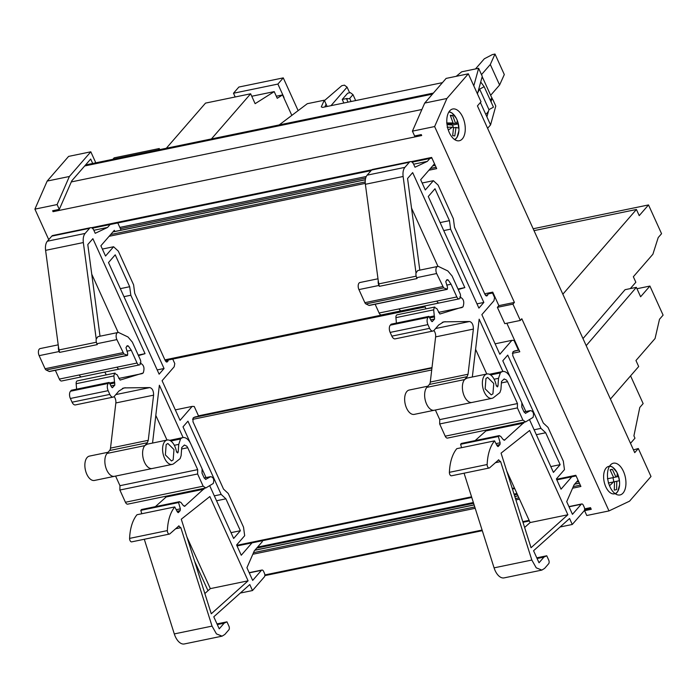 <?xml version="1.0" encoding="UTF-8"?>
<svg xmlns="http://www.w3.org/2000/svg" width="698" height="698" viewBox="0 0 698 698"><rect width="100%" height="100%" fill="white"/><g stroke="black" fill="none" stroke-linecap="round" stroke-linejoin="round"><path stroke-width="1.05" d="M112.875 159.301L114.132 157.861L159.257 148.534L158.01 149.974M159.746 149.616L159.257 148.534M211.424 138.937L250.643 93.785L205.517 103.112L166.307 148.255M493.05 99.98L495.789 106.052L490.554 124.916L487.597 128.31M473.794 85.845L478.627 68.291L481.358 74.372M456.195 76.326L461.666 71.815L478.627 68.291M442.445 82.643L322.589 107.405L321.281 106.89L324.291 100.198L327.135 106.471M279.183 124.942L307.303 103.705L324.291 100.198M630.503 443.335L634.971 438.187L633.915 435.857L639.787 407.458L643.146 403.592L630.573 375.873M562.85 294.198L636.428 209.487L534.022 230.645M582.987 338.591L625.068 289.687L636.349 287.349L586.189 345.65M630.32 288.597L635.843 282.245L633.348 276.74L652.892 254.238L658.205 237.573L661.564 233.699L648.512 204.933L639.22 215.638L636.428 209.487M610.418 399.073L638.679 366.537L635.957 360.526L655.064 338.53L659.497 319.274L663.1 315.13L649.917 286.058L640.616 296.763L636.349 287.349M250.643 93.785L255.128 103.67L274.218 91.621L251.769 96.254M493.006 99.989L491.898 98.043M478.645 68.369L482.274 76.335L477.441 93.881M480.39 102.51L486.907 116.871L488.53 110.965M491.043 101.856L492.107 98.008M326.088 104.159L324.832 106.942M274.218 91.621L277.237 98.287L282.542 94.945L291.825 115.397M276.303 96.228L282.542 94.945M324.465 100.591L341.776 85.706L344.437 85.156L347.081 87.145L330.992 105.668M349.646 92.79L347.081 87.145M343.852 103.016L342.238 99.456L347.674 93.2L350.344 92.651L352.987 94.64L349.681 98.453L351.068 101.524M490.65 95.303L499.602 84.999L504.305 74.555L495.004 54.043L490.301 64.495L481.498 74.625M481.899 77.705L482.606 77.557L491.907 98.06L490.205 100.015M480.713 82.006L484.159 86.674L493.46 107.178L488.958 109.638A18.916 6.09 155.6 0 1 487.117 113.024A18.916 6.09 155.6 0 1 485.782 114.393M477.807 92.511L479.657 89.135L488.958 109.638M484.159 86.674L479.657 89.135M482.606 77.557L481.629 78.682M495.004 54.043L492.343 54.601L484.325 58.789L475.469 68.954M499.602 84.999L490.301 64.495M95.809 162.826L90.81 151.806L69.381 176.489L57.105 204.558L59.295 209.383L71.789 180.808L90.688 159.048L92.694 163.472M90.81 151.806L68.605 156.396L47.176 181.07L34.9 209.138L57.105 204.558M69.381 176.489L47.176 181.07M59.295 209.383L52.638 210.752L53.057 211.686L53.545 210.569M53.057 211.686L421.697 135.525L421.278 134.592L414.612 135.97L412.422 131.145L424.698 103.077L446.127 78.403L468.332 73.814L481.018 101.777L477.441 105.904L634.726 452.653L638.312 448.526L650.998 476.49L629.561 501.164L608.988 510.919L586.774 515.508L584.584 510.683L588.78 508.694M572.604 488.181L580.893 486.471L575.815 475.286L556.55 479.264M512.367 353.31L519.792 351.775L506.844 323.226M497.386 307.338L504.785 323.654L520.333 320.443L512.925 304.127L497.386 307.338L498.861 305.637L492.736 292.122L484.682 293.788M608.988 510.919L521.807 318.742L520.333 320.443M513.335 351.478L519.007 350.038L514.531 350.954M193.555 417.552L431.949 368.029L194.742 417.02M252.013 542.861L241.255 555.242L236.605 544.99L244.675 535.706L243.532 527.182L228.255 493.495L223.535 489.097L192.98 421.749L193.041 418.137L194.367 417.378M198.407 416.27A1.623 0.881 78.3 0 0 198.153 415.118L194.236 406.472L192.142 406.411L180.058 420.318L162.084 380.707L174.168 366.79L174.788 363.597L172.738 359.086M165.252 360.613L168.323 359.985L166.953 362.053M166.36 361.965L167.468 361.739L165.286 360.7L134.74 293.352L133.597 284.836L118.32 251.14L113.599 246.752L105.529 256.035L100.878 245.783L114.324 230.305L114.847 231.466M120.484 230.305L120.92 229.808L117.805 222.95M110.083 224.547L107.562 227.443L95.216 233.298L93.907 230.401A5.401 2.94 78.3 0 0 90.566 227.688A5.401 2.94 78.3 0 0 89.545 228.316L85.112 233.429C83.472 235.488 82.888 238.533 83.341 242.555L96.228 339.062A4.869 2.644 78.3 0 0 96.891 343.73L97.284 344.603L59.531 352.403L58.475 346.862A4.869 2.644 -101.7 0 0 59.138 351.53L59.531 352.403M59.138 351.53L39.149 355.657L45.082 368.745A2.731 1.483 78.3 0 0 46.155 370.01L123.886 353.956L127.577 355.265L127.699 353.301L125.98 347.648L127.228 345.702L128.345 345.99L131.294 350.291L137.052 363.021A3.787 2.059 78.3 0 0 137.707 364.103A3.787 2.059 78.3 0 0 139.382 364.923A3.787 2.059 78.3 0 0 139.417 364.914A3.787 2.059 78.3 0 0 140.097 364.478A3.787 2.059 78.3 0 0 140.568 363.588A3.787 2.059 78.3 0 0 140.621 360.744A3.787 2.059 78.3 0 0 140.185 359.418L132.323 342.081L128.022 336.994L118.974 332.676A4.869 2.644 78.3 0 0 117.91 332.518L97.921 336.645L96.228 339.062M100.023 336.209L87.791 244.536L92.878 238.672L145.044 353.668L138.457 355.605M139.897 363.047C143.771 364.496 144.879 367.802 143.23 372.968L120.143 380.078M120.108 380.078L117.072 374.704L114.463 373.456L115.074 373.072L77.321 380.872A3.246 1.762 78.3 0 0 76.71 381.248A3.246 1.762 78.3 0 0 76.152 383.717L113.905 375.917L114.463 373.456M113.905 375.917L114.812 385.113L112.395 387.695M112.073 387.634L112.736 387.503L111.488 386.997L109.115 382.443L108.251 383.438C107.021 385.287 106.977 387.695 108.129 390.679L109.813 394.405A5.401 2.94 78.3 0 0 113.155 397.118A5.401 2.94 78.3 0 0 114.175 396.49L118.878 391.072L123.982 387.914L149.791 387.573C152.339 388.341 153.612 390.871 153.595 395.155L148.264 440.307L147.348 442.715L144.818 445.629L147.165 444.172L167.154 440.045A12.433 6.762 78.3 0 0 164.807 441.502A12.433 6.762 78.3 0 0 163.664 455.942A12.433 6.762 78.3 0 0 172.179 464.397A12.433 6.762 78.3 0 0 173.819 463.62L180.093 458.665L181.131 455.646L181.716 447.575L184.412 445.01M152.548 443.064L159.371 385.252L183.103 437.559M204.479 488.303L184.638 506.286M184.176 506.259L185.049 506.076L183.382 505.622L180.843 502.316L179.072 501.975L179.578 501.661L141.825 509.453A2.705 1.475 78.3 0 0 141.319 509.776L179.072 501.975L178.566 502.551L180.354 508.851L180.171 510.639L178.304 512.62M177.955 512.568L178.618 512.428L177.362 511.922L174.762 506.931C170.321 512.437 167.852 520.324 167.354 530.593A2.705 1.475 78.3 0 0 169.44 534.075A2.705 1.475 78.3 0 0 169.85 533.857L178.985 525.83M178.583 526.039L180.843 527.688L212.044 626.115L216.45 633.897L222.086 636.157L224.843 634.447L228.874 629.805A2.705 1.475 78.3 0 0 228.935 626.185L226.963 621.839L224.163 623.174L219.233 628.837L213.78 616.805L249.788 584.566L252.501 590.543L264.368 576.88A2.705 1.475 78.3 0 0 264.437 573.259L263.591 571.392A2.705 1.475 78.3 0 0 261.925 570.039A2.705 1.475 78.3 0 0 261.41 570.353L252.676 580.413L246.926 567.727L254.29 550.888L262.352 541.604L261.986 540.802M130.823 295.245L164.056 368.509L159.127 374.18L108.495 262.561L115.214 254.822L129.68 286.721L130.823 295.245L123.956 296.659M190.388 443.108L183.016 426.844L187.945 421.173L221.179 494.437L225.899 498.826L240.365 530.724L233.647 538.463L209.697 485.677M206.015 477.554L202.088 468.89M181.279 519.207L211.267 613.786L248.087 580.823L209.854 496.531L181.279 519.207M571.802 476.795L561.044 489.176L556.393 478.924L564.455 469.641L563.321 461.116L548.035 427.429L543.314 423.032L512.768 355.683L512.829 352.062L514.147 351.312M518.195 350.195A1.623 0.881 78.3 0 0 517.942 349.052L514.016 340.406L511.922 340.336L499.838 354.252L481.864 314.641L493.948 300.725L494.568 297.531L492.518 293.012M488.111 293.928L486.742 295.987M486.14 295.9L487.248 295.673L485.066 294.635L454.52 227.286L453.386 218.771L438.1 185.075L433.379 180.686L425.318 189.969L420.667 179.709L434.104 164.239L434.636 165.4M429.863 158.481L427.351 161.378L415.005 167.223L413.687 164.335A5.401 2.94 78.3 0 0 410.354 161.622A5.401 2.94 78.3 0 0 409.333 162.25L404.892 167.363C403.252 169.422 402.667 172.467 403.13 176.489L416.008 272.997A4.869 2.644 78.3 0 0 416.671 277.664L417.072 278.537L379.319 286.337L378.255 280.797A4.869 2.644 -101.7 0 0 378.918 285.465L379.319 286.337M378.918 285.465L358.929 289.591L364.871 302.67A2.731 1.483 78.3 0 0 365.944 303.944L443.666 287.89L447.366 289.199L447.488 287.236L445.76 281.582L447.017 279.636L448.133 279.924L451.074 284.226L456.832 296.955A3.787 2.059 78.3 0 0 457.487 298.029A3.787 2.059 78.3 0 0 459.171 298.857A3.787 2.059 78.3 0 0 459.197 298.849A3.787 2.059 78.3 0 0 459.877 298.412A3.787 2.059 78.3 0 0 460.357 297.523A3.787 2.059 78.3 0 0 460.401 294.678A3.787 2.059 78.3 0 0 459.973 293.352L452.103 276.007L447.802 270.929L438.754 266.601A4.869 2.644 78.3 0 0 437.69 266.444L417.701 270.58L416.008 272.997M419.803 270.143L407.571 178.47L412.666 172.607L464.833 287.602L458.237 289.53M459.677 296.982C463.551 298.421 464.667 301.728 463.01 306.902L439.932 314.013M439.888 314.013L436.861 308.629L434.243 307.382L434.863 307.007L397.11 314.807A3.246 1.762 78.3 0 0 396.499 315.182A3.246 1.762 78.3 0 0 395.932 317.651L433.685 309.851L434.243 307.382M433.685 309.851L434.592 319.047L432.175 321.63M431.861 321.569L432.524 321.429L431.268 320.932L428.904 316.377L428.04 317.372C426.801 319.222 426.757 321.63 427.909 324.614L429.602 328.339A5.401 2.94 78.3 0 0 432.935 331.053A5.401 2.94 78.3 0 0 433.955 330.424L438.658 325.006L443.762 321.839L469.571 321.508C472.127 322.275 473.392 324.806 473.375 329.09L468.044 374.241L467.137 376.65L464.606 379.564L466.953 378.107L486.934 373.98A12.433 6.762 78.3 0 0 484.587 375.437A12.433 6.762 78.3 0 0 483.444 389.877A12.433 6.762 78.3 0 0 491.968 398.331A12.433 6.762 78.3 0 0 493.599 397.555L499.881 392.599L500.92 389.571L501.496 381.509L504.2 378.944M472.328 376.999L479.16 319.187L502.883 371.493M524.268 422.229L504.418 440.22M503.965 440.185L504.829 440.01L503.162 439.557L500.623 436.25L498.852 435.91L499.367 435.587L461.614 443.387A2.705 1.475 78.3 0 0 461.108 443.701L498.852 435.91L498.355 436.486L500.134 442.785L499.951 444.574L498.093 446.554M497.735 446.502L498.398 446.362L497.15 445.856L494.55 440.866C490.101 446.371 487.632 454.258 487.143 464.528A2.705 1.475 78.3 0 0 489.228 468A2.705 1.475 78.3 0 0 489.638 467.791L498.773 459.764M498.363 459.973L500.632 461.622L531.832 560.049L536.239 567.832L541.866 570.091L544.623 568.381L548.654 563.74A2.705 1.475 78.3 0 0 548.724 560.119L546.752 555.774L543.943 557.1L539.022 562.771L533.56 550.739L569.568 518.501L572.281 524.477L584.156 510.805A2.705 1.475 78.3 0 0 584.217 507.193L583.371 505.326A2.705 1.475 78.3 0 0 581.704 503.965A2.705 1.475 78.3 0 0 581.198 504.288L572.456 514.339L566.706 501.661L574.07 484.822L578.057 480.224M450.603 229.171L483.836 302.435L478.907 308.115L428.275 196.496L434.994 188.757L449.468 220.655L450.603 229.171L443.745 230.593M510.177 377.042L502.796 360.779L507.725 355.108L540.959 428.371L545.679 432.76L560.154 464.659L553.435 472.398L529.485 419.611M525.803 411.48L521.868 402.825M501.068 453.142L531.047 547.721L567.875 514.758L529.634 430.465L501.068 453.142M512.925 304.127L514.409 302.426L498.861 305.637M493.085 292.898L488.111 293.91M90.566 227.688L52.821 235.488A5.401 2.94 78.3 0 0 51.8 236.116L47.359 241.229A10.81 5.881 78.3 0 0 45.597 250.355L58.475 346.862M117.91 332.518A4.869 2.644 78.3 0 0 116.985 333.086A4.869 2.644 78.3 0 0 116.871 339.603L123.886 353.956M109.115 382.443L71.362 390.243L70.498 391.238A5.401 2.94 78.3 0 0 70.376 398.479L108.129 390.679M169.44 534.075L131.686 541.866A2.705 1.475 78.3 0 1 129.601 538.394A43.241 23.523 78.3 0 1 137.009 514.731L174.762 506.931M144.294 539.266L174.299 633.915A14.597 7.94 78.3 0 0 184.333 643.957L222.086 636.157M157.19 369.923L164.056 368.509M186.933 537.024L210.334 588.623L248.087 580.823M210.334 588.623L204.846 593.536M410.354 161.622L372.601 169.422A5.401 2.94 78.3 0 0 371.58 170.05L367.139 175.163A10.81 5.881 78.3 0 0 365.377 184.289L378.255 280.797M437.69 266.444A4.869 2.644 78.3 0 0 436.774 267.02A4.869 2.644 78.3 0 0 436.66 273.529L443.666 287.89M428.904 316.377L391.15 324.177L390.287 325.172A5.401 2.94 78.3 0 0 390.156 332.414L427.909 324.614M489.228 468L451.475 475.8A2.705 1.475 78.3 0 1 449.39 472.328A43.241 23.523 78.3 0 1 456.797 448.666L494.55 440.866M464.074 473.2L494.079 567.849A14.597 7.94 78.3 0 0 504.122 577.883L541.866 570.091M476.978 303.857L483.836 302.435M506.713 470.958L530.122 522.558L567.875 514.758M530.122 522.558L524.626 527.47M127.577 355.265L49.174 371.449A1.623 0.881 78.3 0 0 49.549 371.511L127.272 355.457M91.743 274.183L118.189 332.484M447.366 289.199L368.963 305.384A1.623 0.881 78.3 0 0 369.329 305.445L447.06 289.391M411.532 208.117L437.978 266.418M235.182 96.978L233.49 93.244L277.9 84.065L283.275 77.879L238.864 87.049L233.49 93.244M284.034 97.58L277.9 84.065M283.275 77.879L298.133 110.624M355.675 100.573L352.987 94.64M349.681 98.453L346.636 99.081L348.023 102.152M346.636 99.081L347.194 98.435L342.238 99.456M610.366 465.095A16.211 8.821 78.3 0 0 608.874 483.932A16.211 8.821 78.3 0 0 619.99 494.952A16.211 8.821 78.3 0 0 623.052 493.058A16.211 8.821 78.3 0 0 624.535 474.221A16.211 8.821 78.3 0 0 613.429 463.193A16.211 8.821 78.3 0 0 610.366 465.095M449.687 110.886A16.211 8.821 78.3 0 0 448.203 129.723A16.211 8.821 78.3 0 0 459.31 140.752A16.211 8.821 78.3 0 0 462.373 138.85A16.211 8.821 78.3 0 0 463.865 120.021A16.211 8.821 78.3 0 0 452.749 108.993A16.211 8.821 78.3 0 0 449.687 110.886M39.149 355.657A4.869 2.644 -101.7 0 1 39.263 349.14A4.869 2.644 -101.7 0 1 40.179 348.572L58.204 344.847M119.306 369.067L81.736 376.833A3.787 2.059 -101.7 0 1 81.64 376.85L61.66 380.986A3.787 2.059 -101.7 0 1 59.321 379.084L55.36 370.315M108.094 452.252L89.423 456.108A12.433 6.762 78.3 0 0 87.076 457.556A12.433 6.762 78.3 0 0 85.941 472.005A12.433 6.762 78.3 0 0 94.457 480.451L172.179 464.397M358.929 289.591A4.869 2.644 -101.7 0 1 359.051 283.074A4.869 2.644 -101.7 0 1 359.967 282.507L377.993 278.781M439.094 303.002L401.516 310.767A3.787 2.059 -101.7 0 1 401.429 310.785L381.44 314.92A3.787 2.059 -101.7 0 1 379.11 313.018L375.14 304.249M427.874 386.186L409.211 390.042A12.433 6.762 78.3 0 0 406.864 391.491A12.433 6.762 78.3 0 0 405.721 405.931A12.433 6.762 78.3 0 0 414.237 414.385L491.968 398.331M176.664 452.243L178.199 451.929L178.749 444.382L180.538 438.998A12.974 7.059 78.3 0 1 182.885 437.602A12.974 7.059 78.3 0 1 190.886 444.111L202.088 468.812L202.01 473.157L204.235 478.051L205.823 479.421M178.199 451.929L177.571 452.95M177.92 452.749L176.402 451.458A12.433 6.762 78.3 0 0 167.154 440.045M184.368 445.019L186.811 446.188L187.745 447.723L197.682 469.632L197.604 473.977L203.153 486.192L205.84 487.954L127.76 504.148A3.787 2.059 78.3 0 1 125.422 502.255L203.153 486.192M205.84 487.954L213.248 483.487C214.365 479.526 213.501 477.249 210.639 476.664L204.174 477.929M204.2 477.99L210.639 476.664L205.613 479.421M173.156 459.912L171.472 460.959L165.365 454.895L166.176 444.53L167.86 443.492L173.977 449.547L173.156 459.912M170.818 441.005L180.538 438.998M496.453 386.177L497.988 385.863L498.529 378.316L500.326 372.933A12.974 7.059 78.3 0 1 502.665 371.537A12.974 7.059 78.3 0 1 510.666 378.046L521.868 402.746L521.799 407.091L524.015 411.986L525.611 413.356M497.988 385.863L497.36 386.884M497.7 386.683L496.191 385.383A12.433 6.762 78.3 0 0 486.934 373.98M504.148 378.953L506.591 380.122L507.533 381.658L517.471 403.566L517.393 407.902L522.933 420.126L525.629 421.889L447.54 438.082A3.787 2.059 78.3 0 1 445.211 436.18L522.933 420.126M525.629 421.889L533.028 417.421C534.153 413.46 533.281 411.183 530.428 410.59L523.962 411.864M523.989 411.925L530.428 410.59L525.402 413.356M492.936 393.846L491.252 394.885L485.145 388.83L485.965 378.464L487.649 377.417L493.756 383.481L492.936 393.846M490.598 374.939L500.326 372.933M615.139 493.661A14.021 7.634 78.3 0 0 619.554 485.075A14.021 7.634 78.3 0 0 608.438 466.473A14.021 7.634 78.3 0 0 606.85 488.827A14.021 7.634 78.3 0 0 619.554 485.075A14.021 7.634 78.3 0 0 619.082 478.558M609.834 465.784L612.617 467.137L616.945 472.441A14.021 7.634 78.3 0 0 616.796 472.171A14.021 7.634 78.3 0 0 609.485 466.308M607.417 478.802L613.621 477.511L610.104 469.911L611.23 469.449L612.408 469.431L615.924 477.022L618.402 476.498L618.96 478.592L619.283 480.73L616.805 481.262L616.596 489.63L614.292 490.109L614.502 481.742L608.298 483.042M454.468 139.452A14.021 7.634 78.3 0 0 458.883 130.875L458.883 130.875A23.784 23.784 0 0 0 456.265 118.232L456.265 118.232A14.021 7.634 78.3 0 0 448.814 112.108M457.024 119.855A14.021 7.634 78.3 0 0 456.265 118.232L451.946 112.936L449.154 111.575M446.668 122.97L453.081 122.953L450.271 115.31L452.679 115.51L455.489 123.153L458.176 123.904L458.682 128.153L455.995 127.402L454.808 135.883M454.529 135.927L452.67 135.621L453.578 127.211L447.174 127.228M453.028 127.193A10.54 5.732 78.3 0 0 453.028 127.184A10.54 5.732 78.3 0 0 452.653 125.038L458.176 123.904M448.02 124L448.107 124.672L452.653 125.038M616.805 481.262L613.751 481.873A10.54 5.732 78.3 0 0 613.437 479.735A10.54 5.732 78.3 0 0 612.879 477.668M452.679 115.51L450.611 115.938M455.489 123.153L448.107 124.672M453.081 122.953L446.99 124.209M455.995 127.402L453.604 127.9M612.408 469.431L610.122 469.902M615.924 477.022L613.621 477.502M614.502 481.742L608.586 482.964M614.292 490.101L616.596 489.63M619.283 480.73L613.751 481.873M517.393 407.902L439.67 423.965L445.211 436.18M439.67 423.965L439.74 419.62L517.471 403.566M435.386 410.023L439.74 419.62M475.6 349.349L486.785 374.015M197.604 473.977L119.882 490.031L125.422 502.255M119.882 490.031L119.96 485.686L197.682 469.632M115.606 476.088L119.96 485.686M155.811 415.415L166.997 440.08M378.674 283.911L416.165 276.164M58.885 349.977L96.376 342.229M368.963 305.384L365.944 303.944M49.174 371.449L46.155 370.01M446.755 285.116L451.074 284.226M126.966 351.181L131.294 350.291M536.326 434.697L545.679 432.76M550.801 466.596L560.154 464.659M540.959 428.371L534.101 429.785M449.468 220.655L440.115 222.583M560.075 526.999L572.281 524.477M543.943 557.1L537.094 558.522M546.752 555.774L536.779 557.833M498.355 436.486L460.601 444.286L461.108 443.701M461.561 447.68L460.601 444.286M486.515 430.029A3.787 2.059 78.3 0 1 486.096 430.762A3.787 2.059 78.3 0 1 485.956 430.91L475.137 440.595M471.979 402.458A12.433 6.762 78.3 0 1 463.463 394.004A12.433 6.762 78.3 0 1 464.606 379.564L426.853 387.364L429.383 384.45A5.401 2.94 78.3 0 0 430.291 382.042L468.044 374.241M433.886 330.503A5.401 2.94 78.3 0 1 435.622 336.89L430.291 382.042M390.156 332.414L391.848 336.139A5.401 2.94 78.3 0 0 395.181 338.853L432.935 331.053M434.208 315.941L429.209 316.979M396.403 323.095L395.932 317.651M425.885 308.856A5.401 2.94 78.3 0 0 424.524 306.012M458.001 289.016L464.833 287.602M413.626 164.204L427.351 161.378M422.159 182.998L433.379 180.686M485.529 295.394L487.919 294.896M495.1 343.817L511.922 340.336M216.546 500.763L225.899 498.826M231.012 532.661L240.365 530.724M221.179 494.437L214.321 495.85M129.68 286.721L120.326 288.649M240.286 593.064L252.501 590.543M224.163 623.174L217.305 624.588M226.963 621.839L216.999 623.899M178.566 502.551L140.813 510.351L141.319 509.776M141.773 513.745L140.813 510.351M166.726 496.104A3.787 2.059 78.3 0 1 166.307 496.836A3.787 2.059 78.3 0 1 166.168 496.976L155.349 506.661M152.199 468.524A12.433 6.762 78.3 0 1 143.675 460.069A12.433 6.762 78.3 0 1 144.818 445.629L107.064 453.43L109.595 450.515A5.401 2.94 78.3 0 0 110.511 448.107L148.264 440.307M114.106 396.569A5.401 2.94 78.3 0 1 115.842 402.955L110.511 448.107M70.376 398.479L72.069 402.205A5.401 2.94 78.3 0 0 75.401 404.919L113.155 397.118M114.42 382.007L109.429 383.045M76.614 389.161L76.152 383.717M106.105 374.922A5.401 2.94 78.3 0 0 104.744 372.086M138.221 355.081L145.044 353.668M93.846 230.279L107.562 227.443M102.37 249.064L113.599 246.752M165.749 361.459L168.139 360.971M175.32 409.883L192.142 406.411M412.422 131.145L434.627 126.556L446.903 98.488L468.332 73.814M424.698 103.077L446.903 98.488M514.409 302.426L434.627 126.556M428.904 170.225L436.704 168.619L431.634 157.434L411.183 161.657M34.9 209.138L48.738 239.641M165.208 496.409L165.67 497.421M194.576 561.148L207.995 590.717M584.584 510.683L591.25 509.304L590.499 507.655L584.627 508.868M638.312 448.526L633.479 449.896M71.301 181.925L421.889 109.499M533.167 228.761L648.512 204.933M636.977 288.736L649.917 286.058M486.907 116.871L490.554 124.916M264.839 575.614L482.301 530.681L264.83 575.623M522.985 522.279L529.389 520.952L522.985 522.287M584.619 509.54L590.778 508.275L584.619 509.557M264.847 574.934L482.1 530.052M522.785 521.65L529.119 520.342M91.394 227.723L371.86 169.78M257.579 547.092L473.366 502.508M514.051 494.105L516.939 493.503M577.368 481.027L578.328 480.826M256.69 548.122L473.619 503.302M514.304 494.899L517.297 494.28M576.469 482.056L578.686 481.594M192.587 419.376L431.722 369.975M249.256 572.866L261.41 570.353M569.036 506.8L581.198 504.288M164.903 359.854L424.654 306.186M47.359 241.229L85.112 233.429M45.597 250.355L83.341 242.555M96.891 343.73L116.871 339.603M117.063 367.157A3.787 2.059 78.3 0 0 119.184 369.076A3.787 2.059 78.3 0 0 119.393 369.05L81.64 376.85A3.787 2.059 -101.7 0 1 81.43 376.876A3.787 2.059 -101.7 0 1 79.31 374.957L137.052 363.021M139.382 364.923L119.393 369.05A3.787 2.059 78.3 0 0 119.489 369.033M70.498 391.238L108.251 383.438M129.601 538.394L167.354 530.593M174.299 633.915L212.044 626.115M367.139 175.163L404.892 167.363M365.377 184.289L403.13 176.489M416.671 277.664L436.66 273.529M436.843 301.091A3.787 2.059 78.3 0 0 438.972 303.011A3.787 2.059 78.3 0 0 439.182 302.984L401.429 310.785A3.787 2.059 -101.7 0 1 401.219 310.811A3.787 2.059 -101.7 0 1 399.09 308.891L456.832 296.955M459.171 298.857L439.182 302.984A3.787 2.059 78.3 0 0 439.269 302.967M390.287 325.172L428.04 317.372M449.39 472.328L487.143 464.528M494.079 567.849L531.832 560.049M45.082 368.745L122.813 352.682M364.871 302.67L442.593 286.616M79.31 374.957L59.321 379.084M399.09 308.891L379.11 313.018M107.064 453.43A12.433 6.762 78.3 0 0 105.922 467.869A12.433 6.762 78.3 0 0 114.446 476.324M174.334 445.289L178.749 444.382M426.853 387.364A12.433 6.762 78.3 0 0 425.71 401.804A12.433 6.762 78.3 0 0 434.226 410.258M494.114 379.223L498.529 378.316M616.683 476.865A23.784 9.598 -28.3 0 0 616.796 472.171M609.511 485.703A23.784 9.598 -28.3 0 0 613.35 481.986M456.3 123.267A23.784 6.701 -22.6 0 0 457.103 120.03M448.291 130.002A23.784 6.701 -22.6 0 0 452.391 127.167M501.391 382.923L507.533 381.658M181.611 448.989L187.745 447.723M446.458 280.264L448.133 279.924M126.678 346.339L128.345 345.99M198.372 415.86L432.001 367.593M518.16 349.794L518.832 349.654M495.292 462.722L500.632 461.622M496.819 445.219L499.951 444.574M495.999 443.64L500.134 442.785M485.956 430.91L523.709 423.11M467.137 376.65L429.383 384.45M435.622 336.89L473.375 329.09M435.604 328.522L469.571 321.508M442.244 322.319L445.35 321.673M391.848 336.139L429.602 328.339M434.592 319.047L430.71 319.85M429.689 317.895L434.627 316.875M438.553 312.372L462.12 307.504M371.58 170.05L409.333 162.25M175.512 528.787L180.843 527.688M177.03 511.285L180.171 510.639M176.21 509.706L180.354 508.851M166.168 496.976L203.921 489.176M147.348 442.715L109.595 450.515M115.842 402.955L153.595 395.155M115.816 394.588L149.791 387.573M122.455 388.385L125.561 387.748M72.069 402.205L109.813 394.405M114.812 385.113L110.93 385.915M109.909 383.961L114.847 382.94M118.773 378.438L142.34 373.57M51.8 236.116L89.545 228.316M109.115 236.299L365.281 183.373M110.642 234.537L365.211 181.942M430.43 168.471L436.11 167.293M119.829 227.408L366.276 176.489M120.422 228.726L365.691 178.051M112.884 231.963L365.342 179.805M432.673 165.888L435.229 165.365M236.762 545.33L471.569 496.819M512.245 488.417L514.426 487.963M252.816 554.247L475.207 508.301M515.892 499.899L519.504 499.149M253.514 552.659L474.78 506.949M515.456 498.547L518.902 497.831M573.294 486.593L580.291 485.145M254.814 550.277L474.143 504.959M514.827 496.557L518.029 495.894M574.602 484.211L579.419 483.217M84.676 165.967L432.49 94.108M92.311 228.211L371.083 170.617M412.099 162.145L431.914 158.053M249.16 572.674L261.925 570.039M568.949 506.6L581.704 503.965M165.252 360.63L425.126 306.937M615.662 494.01L617.686 491.654L619.554 485.075A23.784 23.784 0 0 0 616.945 472.441M454.991 139.801L457.007 137.454L458.883 130.875M489.411 374.268L502.665 371.537M169.631 440.342L182.885 437.602M112.971 231.858L365.351 179.718M432.76 165.792L435.194 165.286M237.041 545.949L471.769 497.456M512.454 489.054L514.714 488.591M556.83 479.884L576.103 475.905M254.91 550.172L474.117 504.881M514.801 496.479L517.995 495.816M574.69 484.107L579.384 483.138M85.575 164.937L433.379 93.078"/></g></svg>

